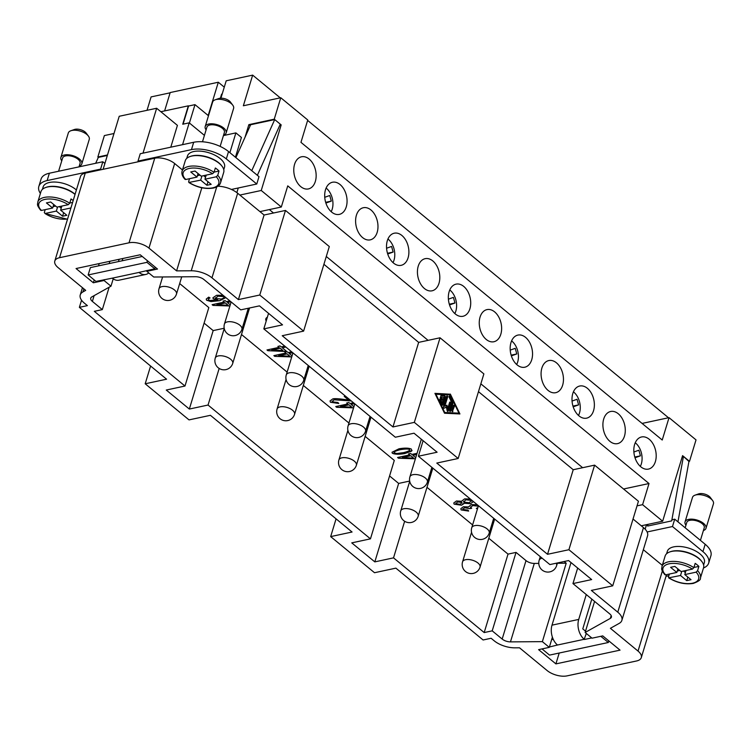 <?xml version="1.0" encoding="UTF-8"?>
<svg xmlns="http://www.w3.org/2000/svg" width="751" height="751" viewBox="0 0 751 751"><rect width="100%" height="100%" fill="white"/><g stroke="black" fill="none" stroke-linecap="round" stroke-linejoin="round"><path stroke-width="1.13" d="M294.58 164.3A16.428 10.889 -102.1 0 1 301.517 156.79A16.428 10.889 -102.1 0 1 313.158 163.981A16.428 10.889 -102.1 0 1 315.345 181.413A16.428 10.889 -102.1 0 1 308.408 188.923A16.428 10.889 -102.1 0 1 296.776 181.723A16.428 10.889 -102.1 0 1 294.58 164.3M356.406 215.246A16.428 10.889 -102.1 0 1 363.343 207.727A16.428 10.889 -102.1 0 1 374.984 214.927A16.428 10.889 -102.1 0 1 377.171 232.35A16.428 10.889 -102.1 0 1 370.234 239.86A16.428 10.889 -102.1 0 1 358.602 232.669A16.428 10.889 -102.1 0 1 356.406 215.246M418.232 266.183A16.428 10.889 -102.1 0 1 425.169 258.673A16.428 10.889 -102.1 0 1 436.81 265.863A16.428 10.889 -102.1 0 1 438.997 283.287A16.428 10.889 -102.1 0 1 432.06 290.806A16.428 10.889 -102.1 0 1 420.429 283.606A16.428 10.889 -102.1 0 1 418.232 266.183M480.058 317.129A16.428 10.889 -102.1 0 1 486.995 309.609A16.428 10.889 -102.1 0 1 498.636 316.809A16.428 10.889 -102.1 0 1 500.823 334.233A16.428 10.889 -102.1 0 1 493.886 341.743A16.428 10.889 -102.1 0 1 482.255 334.552A16.428 10.889 -102.1 0 1 480.058 317.129M541.884 368.065A16.428 10.889 -102.1 0 1 548.821 360.555A16.428 10.889 -102.1 0 1 560.462 367.746A16.428 10.889 -102.1 0 1 562.649 385.169A16.428 10.889 -102.1 0 1 555.712 392.689A16.428 10.889 -102.1 0 1 544.081 385.488A16.428 10.889 -102.1 0 1 541.884 368.065M603.71 419.011A16.428 10.889 -102.1 0 1 610.647 411.492A16.428 10.889 -102.1 0 1 622.288 418.692A16.428 10.889 -102.1 0 1 624.475 436.115A16.428 10.889 -102.1 0 1 617.538 443.625A16.428 10.889 -102.1 0 1 605.907 436.434A16.428 10.889 -102.1 0 1 603.71 419.011M634.623 444.479A16.428 10.889 -102.1 0 1 641.561 436.969A16.428 10.889 -102.1 0 1 653.201 444.16A16.428 10.889 -102.1 0 1 655.388 461.583A16.428 10.889 -102.1 0 1 648.451 469.093A16.428 10.889 -102.1 0 1 636.82 461.903A16.428 10.889 -102.1 0 1 634.623 444.479M572.797 393.533A16.428 10.889 -102.1 0 1 579.734 386.023A16.428 10.889 -102.1 0 1 591.375 393.224A16.428 10.889 -102.1 0 1 593.562 410.647A16.428 10.889 -102.1 0 1 586.625 418.157A16.428 10.889 -102.1 0 1 574.994 410.966A16.428 10.889 -102.1 0 1 572.797 393.533M510.971 342.597A16.428 10.889 -102.1 0 1 517.908 335.087A16.428 10.889 -102.1 0 1 529.549 342.278A16.428 10.889 -102.1 0 1 531.736 359.701A16.428 10.889 -102.1 0 1 524.799 367.211A16.428 10.889 -102.1 0 1 513.168 360.02A16.428 10.889 -102.1 0 1 510.971 342.597M449.145 291.651A16.428 10.889 -102.1 0 1 456.082 284.141A16.428 10.889 -102.1 0 1 467.723 291.341A16.428 10.889 -102.1 0 1 469.91 308.764A16.428 10.889 -102.1 0 1 462.973 316.274A16.428 10.889 -102.1 0 1 451.342 309.083A16.428 10.889 -102.1 0 1 449.145 291.651M387.319 240.714A16.428 10.889 -102.1 0 1 394.256 233.204A16.428 10.889 -102.1 0 1 405.897 240.395A16.428 10.889 -102.1 0 1 408.084 257.818A16.428 10.889 -102.1 0 1 401.147 265.328A16.428 10.889 -102.1 0 1 389.516 258.137A16.428 10.889 -102.1 0 1 387.319 240.714M325.493 189.768A16.428 10.889 -102.1 0 1 332.43 182.258A16.428 10.889 -102.1 0 1 344.071 189.459A16.428 10.889 -102.1 0 1 346.258 206.882A16.428 10.889 -102.1 0 1 339.321 214.392A16.428 10.889 -102.1 0 1 327.689 207.201A16.428 10.889 -102.1 0 1 325.493 189.768M148.773 272.942A14.607 9.688 -102.1 0 1 146.595 274.218A14.607 9.688 -102.1 0 1 145.769 274.453A14.607 9.688 -102.1 0 1 138.982 272.435L112.256 278.161A14.607 9.688 77.9 0 0 119.043 280.189L145.769 274.453M206.093 129.857A10.955 5.257 16.9 0 1 205.192 126.544L212.646 102.033A10.955 5.257 16.9 0 1 215.19 99.799A10.955 5.257 16.9 0 1 231.139 103.497A10.955 5.257 16.9 0 1 232.735 105.131A10.955 5.257 16.9 0 1 233.608 108.397L226.154 132.918A10.955 5.257 16.9 0 1 223.563 135.171M215.19 99.799L218.766 98.541A7.303 3.511 16.9 0 1 229.402 101.009A7.303 3.511 16.9 0 1 230.463 102.089L232.735 105.131M205.192 126.544A10.955 5.257 16.9 0 1 212.711 123.831A10.955 5.257 16.9 0 1 223.695 128.017A10.955 5.257 16.9 0 1 226.154 132.918M202.479 141.779L206.938 127.079A9.125 4.384 16.9 0 1 213.209 124.816A9.125 4.384 16.9 0 1 222.352 128.299A9.125 4.384 16.9 0 1 224.408 132.383L220.146 146.398M190.322 156.443A19.348 9.294 16.9 0 1 218.851 162.854A19.348 9.294 16.9 0 1 221.883 166.037M186.736 158.414L187.478 155.973A19.348 9.294 16.9 0 1 200.752 151.176A19.348 9.294 16.9 0 1 220.156 158.564A19.348 9.294 16.9 0 1 224.511 167.229L223.77 169.67M184.943 178.522L185.657 179.517L196.978 177.086L190.754 171.96L195.025 171.04L201.259 176.175L212.58 173.744L214.035 172.289L215.34 167.999A20.08 9.641 16.9 0 1 217.339 169.482A20.08 9.641 16.9 0 1 219.029 171.04L217.724 175.33L216.269 176.785L204.948 179.217L206.196 175.114M204.948 179.217L211.181 184.342L206.9 185.262L200.667 180.127L188.82 182.484C196.997 187.459 205.192 189.308 213.406 188.05C217.358 187.13 219.733 185.366 220.55 182.765L223.714 172.345A20.08 9.641 16.9 0 0 219.198 163.352A20.08 9.641 16.9 0 0 199.071 155.682A20.08 9.641 16.9 0 0 185.29 160.667L182.118 171.087A20.08 9.641 16.9 0 1 188.651 166.469A20.08 9.641 16.9 0 1 214.035 172.289M216.269 176.785A18.625 8.946 16.9 0 1 212.73 187.844A18.625 8.946 16.9 0 1 189.346 182.559L188.642 181.564L189.515 178.691M79.24 166.121A10.955 5.257 -163.1 0 0 81.831 163.868L89.275 139.348A10.955 5.257 -163.1 0 0 88.402 136.072A10.955 5.257 -163.1 0 0 86.816 134.448A10.955 5.257 -163.1 0 0 70.866 130.749A10.955 5.257 -163.1 0 0 68.313 132.983L60.869 157.494A10.955 5.257 -163.1 0 0 61.77 160.808M88.402 136.072L86.13 133.04A7.303 3.511 -163.1 0 0 85.07 131.96A7.303 3.511 -163.1 0 0 74.433 129.491L70.866 130.749M81.831 163.868A10.955 5.257 -163.1 0 0 79.362 158.959A10.955 5.257 -163.1 0 0 68.388 154.781A10.955 5.257 -163.1 0 0 60.869 157.494M79.005 166.863L80.085 163.333A9.125 4.384 -163.1 0 0 78.029 159.25A9.125 4.384 -163.1 0 0 68.876 155.767A9.125 4.384 -163.1 0 0 62.615 158.029L58.597 171.247M40.62 209.473L41.333 210.468L52.654 208.036L46.421 202.911L50.702 201.991L56.926 207.126L68.257 204.694L69.712 203.239L71.007 198.949A20.08 9.641 16.9 0 1 73.016 200.433A20.08 9.641 16.9 0 1 73.176 200.564M70.932 207.952L60.624 210.167L66.848 215.293L62.577 216.213L56.344 211.078L45.022 213.509L44.309 212.514L45.182 209.642M75.034 194.443A20.08 9.641 -163.1 0 0 74.875 194.302A20.08 9.641 -163.1 0 0 54.739 186.633A20.08 9.641 -163.1 0 0 40.958 191.618L37.794 202.038C37.925 204.366 35.898 204.009 40.723 210.327M75.091 194.284A19.348 9.294 -163.1 0 0 74.527 193.805A19.348 9.294 -163.1 0 0 45.999 187.393M42.403 189.365L43.145 186.924A19.348 9.294 16.9 0 1 56.428 182.127A19.348 9.294 16.9 0 1 75.832 189.515A19.348 9.294 16.9 0 1 76.386 189.994M67.59 218.945A18.625 8.946 -163.1 0 1 45.022 213.509L67.496 219.264M586.278 594.557L578.721 619.425L551.994 625.161A14.607 9.688 77.9 0 0 552.06 636.05A14.607 9.688 77.9 0 0 557.495 645.015L549.403 646.996M557.495 645.015L584.222 639.289A14.607 9.688 -102.1 0 1 578.786 630.324A14.607 9.688 -102.1 0 1 578.721 619.425M703.405 530.535A10.955 5.257 -163.1 0 0 706.006 528.282L713.45 503.761A10.955 5.257 -163.1 0 0 712.577 500.485A10.955 5.257 -163.1 0 0 710.99 498.861A10.955 5.257 -163.1 0 0 695.032 495.162A10.955 5.257 -163.1 0 0 692.488 497.397L685.043 521.907A10.955 5.257 -163.1 0 0 685.945 525.221M712.577 500.485L710.305 497.453A7.303 3.511 -163.1 0 0 709.244 496.373A7.303 3.511 -163.1 0 0 698.608 493.905L695.032 495.162M706.006 528.282A10.955 5.257 -163.1 0 0 703.537 523.381A10.955 5.257 -163.1 0 0 692.553 519.194A10.955 5.257 -163.1 0 0 685.043 521.907M700.42 540.363L704.25 527.746A9.125 4.384 -163.1 0 0 702.204 523.663A9.125 4.384 -163.1 0 0 693.051 520.18A9.125 4.384 -163.1 0 0 686.789 522.443L685.165 527.784M664.795 573.886L665.499 574.881L676.829 572.45L670.596 567.324L674.877 566.404L681.101 571.539L692.422 569.108L693.877 567.653L695.182 563.363A20.08 9.641 16.9 0 1 697.181 564.846A20.08 9.641 16.9 0 1 698.871 566.404L697.576 570.694L696.121 572.149L684.79 574.581L691.023 579.706L686.743 580.626L687.822 577.078M686.743 580.626L680.519 575.491L668.662 577.848C676.848 582.814 685.043 584.672 693.257 583.414C698.524 581.471 700.908 579.716 700.401 578.129L703.565 567.709A20.08 9.641 -163.1 0 0 699.05 558.716A20.08 9.641 -163.1 0 0 678.913 551.046A20.08 9.641 -163.1 0 0 665.133 556.031L661.969 566.451C662.1 568.779 660.073 568.432 664.888 574.74M701.725 561.401A19.348 9.294 -163.1 0 0 698.702 558.218A19.348 9.294 -163.1 0 0 670.174 551.807M666.578 553.778L667.32 551.337A19.348 9.294 16.9 0 1 680.603 546.54A19.348 9.294 16.9 0 1 700.007 553.928A19.348 9.294 16.9 0 1 704.354 562.593L703.612 565.034M266.201 321.053A9.125 4.384 16.9 0 1 265.826 318.856A9.125 4.384 16.9 0 1 267.356 317.241M470.67 507.685L472.576 505.479L478.284 506.202L472.557 505.536L470.652 507.751L471.675 508.324L469.544 508.652L464.465 507.685L462.991 509.507L467.976 510.098L468.643 511.084L461.142 509.929L460.814 508.718L463.386 506.747L468.399 506.944L471.356 504.597L477.307 504.775M460.823 508.69L461.161 509.873L468.662 511.018M462.813 508.84L462.991 509.507M463.01 509.441L464.484 507.62L469.563 508.587L471.581 508.277M470.455 506.991L470.652 507.751M477.429 509.065L476.341 508.418L477.852 507.648M476.425 508.399L477.439 509.009M413.576 458.082L410.806 455.726L402.348 457.594L413.576 458.082L410.806 455.726M410.788 455.782L402.348 457.594M415.397 458.795L398.471 458.223L397.589 457.49L409.708 454.89L408.516 453.914L410.619 453.454L411.82 454.439L416.298 453.482L416.871 453.951M408.591 453.895L409.708 454.89M397.664 457.481L398.49 458.166L415.416 458.739M416.692 454.524L412.9 455.331L415.735 457.669M412.9 455.331L416.711 454.458M351.75 407.136L348.98 404.78L340.522 406.657L351.75 407.136L348.98 404.78M348.962 404.845L340.522 406.657M353.571 407.859L336.645 407.286L335.763 406.554L347.882 403.954L346.69 402.968L348.793 402.517L349.994 403.503L353.477 402.752M346.765 402.949L347.882 403.954M335.838 406.535L336.664 407.22L353.59 407.793M354.566 403.644L351.074 404.395L353.909 406.732M351.074 404.395L354.51 403.597M289.848 356.209L287.089 353.862L278.621 355.73L289.848 356.209L287.089 353.862M287.07 353.918L278.621 355.73M291.745 356.913L274.744 356.359L273.862 355.627L285.981 353.026L284.789 352.041L286.901 351.59L288.093 352.576L291.651 351.815M284.864 352.031L285.981 353.026M273.937 355.608L274.763 356.293L291.764 356.856M292.74 352.707L289.173 353.468L292.064 355.852M289.173 353.468L292.683 352.66M228.097 305.253L225.328 302.897L216.87 304.775L228.097 305.253L225.328 302.897M225.309 302.963L216.87 304.775M229.919 305.976L212.993 305.404L212.111 304.671L224.23 302.071L223.038 301.085L225.14 300.635L226.342 301.62L229.825 300.869M223.103 301.067L224.23 302.071M212.176 304.653L213.012 305.338L229.937 305.91M230.914 301.761L227.422 302.512L230.257 304.85M227.422 302.512L230.857 301.714M224.08 297.171L223.948 296.551L217.912 296.11L215.443 298.41M224.089 297.133L223.929 296.617L217.893 296.166L215.424 298.476L221.235 299.058C223.413 298.335 224.314 297.527 223.929 296.617L223.948 296.551M215.424 298.476L215.255 297.818M206.253 299.029L206.6 300.128L210.984 301.517L219.818 300.607L225.891 297.631L219.799 300.672L210.965 301.583L206.581 300.193L206.243 299.058L208.731 297.124L210.008 297.978L208.431 298.738L208.543 299.846L210.073 300.475L217.828 299.968L213.181 298.729L212.918 297.772L216.626 295.274L223.075 295.303M212.927 297.743L213.2 298.663L217.828 299.968M208.543 299.846L208.449 298.673L208.562 299.79L208.449 298.673L210.027 297.912M282.967 350.539L280.207 348.192L271.74 350.06L282.967 350.539L280.207 348.192M280.189 348.248L271.74 350.06M285.859 347.037L282.292 347.797L286.15 350.97L284.038 351.421L267.872 350.689L266.98 349.957L279.1 347.356L277.908 346.371L280.02 345.92L281.212 346.906L284.77 346.145M277.983 346.361L279.1 347.356M267.056 349.938L267.882 350.623L284.056 351.365L286.093 350.924M282.292 347.797L285.802 346.99M344.305 396.387L348.577 399.983L344.23 396.406L345.451 396.143M351.29 400.94L333.932 399.785L332.364 401.86L337.856 402.489L338.729 403.465L330.449 402.245L330.036 400.931L332.862 398.856C334.89 398.471 338.354 398.64 343.273 399.344L348.577 399.983M330.046 400.903L330.459 402.189L338.748 403.4M332.149 401.072L332.364 401.86M332.383 401.804L333.951 399.729L351.224 400.893M409.67 449.896L409.539 449.464C408.337 448.732 405.193 448.798 400.123 449.661C395.477 450.882 393.515 451.914 394.237 452.759M409.652 449.952L409.52 449.53C408.319 448.798 405.174 448.854 400.105 449.718C395.458 450.938 393.496 451.971 394.219 452.825L396.763 453.529L403.634 452.628C408.281 451.407 410.243 450.375 409.52 449.53L409.539 449.464M404.77 453.491L412.036 450.44L411.492 451.201L404.751 453.557C398.941 454.533 394.791 454.43 392.304 453.219L392.022 452.252L392.322 453.153C394.81 454.364 398.959 454.477 404.77 453.491L404.751 453.557M392.022 452.252L398.978 448.798C404.77 447.812 408.91 447.925 411.398 449.126L411.51 451.135M462.053 503.076L461.874 502.419L457.566 501.856L456.026 503.686M462.062 503.039L461.856 502.475L457.547 501.921L456.007 503.743L460.297 504.325L461.874 502.419M456.007 503.743L455.848 503.123M471.337 500.391L465.789 499.781L463.771 502.109L469.291 502.766L471.318 500.448L471.515 501.199L471.337 500.391L465.808 499.725L463.789 502.043M463.555 501.349L463.771 502.109M463.987 503.245L470.417 503.63L473.487 501.63L470.398 503.686L463.987 503.245L461.518 505.16L454.148 504.099L453.782 502.945M463.949 503.611L461.499 505.226L454.13 504.156L453.773 502.973L456.439 500.992L461.49 501.264L464.634 498.861L470.323 499.021M224.192 328.243L213.171 330.6L189.336 409.051L166.271 390.041L184.981 386.033L208.816 307.581L179.677 283.568M213.171 330.6L204.094 323.118M409.67 481.062L398.65 483.428L374.815 561.879L351.75 542.87L370.459 538.852L394.294 460.41L365.155 436.397M348.952 423.048L303.329 385.451M287.126 372.111L241.503 334.514M398.65 483.428L389.572 475.946M538.777 563.4L534.299 563.428A7.303 3.511 16.9 0 1 526.01 560.603L516.04 552.398L508.023 554.116L488.807 538.279M472.604 524.93L426.981 487.333M564.17 561.513L566.207 563.194L557.345 563.259M103.131 169.285L119.231 116.274L156.649 108.257L143.019 153.138M156.649 108.257L177.414 125.361L170.787 147.187M142.258 256.476L90.383 267.6L88.149 274.95L95.987 281.418L112.256 278.161M122.845 258.504L122.15 260.785M54.795 261.057L80.498 176.485A14.607 7.012 16.9 0 1 85.239 173.124L138.7 161.662L138.006 161.089L140.24 153.739L193.692 142.277A25.562 12.279 -163.1 0 1 228.548 151.571L259.001 176.654L256.767 184.014L231.421 189.449A18.259 8.768 -163.1 0 1 237.663 193.251L211.97 277.832L238.386 299.602L259.771 295.012L303.601 331.125L282.226 335.716L392.961 426.953L414.336 422.372L458.166 458.485L436.791 463.067L547.526 554.304L568.901 549.723L612.732 585.836L591.356 590.417L617.773 612.187A18.259 8.768 16.9 0 1 621.875 620.364A18.259 8.768 16.9 0 1 619.2 623.386L610.394 628.315L638.031 651.079A14.607 7.012 16.9 0 1 641.307 657.613A14.607 7.012 16.9 0 1 636.566 660.974L567.071 675.872A14.607 7.012 16.9 0 1 547.15 670.568L519.523 647.803L514.895 647.831A18.259 8.768 16.9 0 1 494.158 640.772L491.116 638.266L483.09 639.983L395.89 568.141L374.514 572.722L330.675 536.608L352.059 532.018L210.411 415.312L189.027 419.893L145.196 383.78L166.581 379.199L79.381 307.347L87.398 305.629L84.356 303.122A18.259 8.768 16.9 0 1 80.244 294.946A18.259 8.768 16.9 0 1 82.929 291.923L85.708 290.365L58.08 267.6A14.607 7.012 16.9 0 1 54.795 261.057A14.607 7.012 16.9 0 1 59.545 257.706L129.031 242.798A14.607 7.012 16.9 0 1 148.951 248.112L176.588 270.876L191.233 270.773A18.259 8.768 16.9 0 1 211.97 277.832M160.864 111.721L188.323 105.835L182.737 124.225L189.205 122.835L182.568 144.661M204.422 135.377L189.205 122.835M104.896 163.474L102.821 161.756L49.369 173.228A25.562 12.279 -163.1 0 0 41.061 179.095L38.827 186.455A25.562 12.279 -163.1 0 0 40.404 193.448M164.61 110.913L170.195 92.551L218.306 82.234L208.187 115.513M245.014 137.283L248.863 124.638L274.246 119.193L280.771 97.743L307.76 119.982L300.963 142.352L662.232 440.02L669.028 417.65L642.086 423.423M443.297 399.448L443.972 397.213L441.306 397.091A0.76 0.507 -102.1 0 1 441.166 395.589L444.714 395.758A0.76 0.507 -102.1 0 1 445.268 396.904L442.855 404.855A0.76 0.507 -102.1 0 1 441.964 404.817L439.757 400.227A0.76 0.507 -102.1 0 1 440.574 399.513L442.226 402.958L442.912 400.724L440.508 398.743A0.76 0.507 -102.1 0 1 440.893 397.467L443.297 399.448L440.358 397.579A0.76 0.507 77.9 0 0 440.293 397.542M442.226 402.958L441.691 403.071L440.039 399.635A0.76 0.507 77.9 0 0 439.757 399.307M442.245 405.136A0.76 0.507 77.9 0 0 442.32 404.967L444.733 397.016A0.76 0.507 77.9 0 0 444.179 395.871L440.875 395.721M452.299 411.586A0.76 0.507 77.9 0 0 452.384 411.417L453.904 406.413A0.76 0.507 77.9 0 0 453.557 405.333M452.919 411.304A0.76 0.507 -102.1 0 1 451.952 410.506L453.473 405.502A0.76 0.507 -102.1 0 1 454.439 406.3L452.384 411.417M435.89 394.144L444.742 412.487L458.964 413.153L450.112 394.819L435.364 394.256M459.321 413.923L458.955 413.153L444.742 412.487M450.102 394.819L449.802 394.191L434.998 393.496M450.337 394.078L459.922 413.951L444.517 413.228L434.932 393.355L449.802 394.191M449.933 411.473A0.76 0.507 77.9 0 0 450.009 411.304L452.421 403.353A0.76 0.507 77.9 0 0 452.355 402.602L449.398 396.49A0.76 0.507 77.9 0 0 449.126 396.162M452.891 402.489A0.76 0.507 -102.1 0 1 452.956 403.24L450.544 411.191A0.76 0.507 -102.1 0 1 449.586 410.393L451.886 402.818L449.117 397.091A0.76 0.507 -102.1 0 1 449.933 396.378L452.891 402.489L452.355 402.602M447.737 408.582L449.633 402.339A0.76 0.507 -102.1 0 1 450.591 403.127L448.178 411.079A0.76 0.507 -102.1 0 1 447.202 410.806L446.366 407.126L444.085 408.234A0.76 0.507 -102.1 0 1 443.372 407.117L446.676 396.228A0.76 0.507 -102.1 0 1 447.643 397.016L444.845 406.197L446.958 405.183L447.737 408.582L447.202 408.694L446.46 405.427M444.845 406.197L444.31 406.319L447.108 397.129A0.76 0.507 77.9 0 0 446.761 396.049M443.785 408.234L446.366 407.126M447.558 411.36A0.76 0.507 77.9 0 0 447.643 411.191L450.056 403.24A0.76 0.507 77.9 0 0 449.708 402.17M392.961 426.953L418.654 342.372L440.039 337.79L483.869 373.904L458.166 458.485M440.039 337.79L414.336 422.372M184.981 386.033L94.316 311.327L102.333 309.609L92.373 301.404A7.303 3.511 16.9 0 1 90.73 298.138A7.303 3.511 16.9 0 1 91.8 296.927L110.97 286.197L104.051 280.498L93.359 282.789L76.058 268.539L140.202 254.777L157.503 269.036L146.811 271.327L153.739 277.025L195.654 276.725A7.303 3.511 16.9 0 1 203.953 279.55L240.752 309.872L259.461 305.864L282.536 324.864L263.826 328.882L395.317 437.223L414.026 433.214L437.101 452.224L418.391 456.232L423.113 440.696M219.17 368.441L208.046 405.042L189.336 409.051M404.648 521.269L393.524 557.862L374.815 561.879M263.826 328.882L268.548 313.345M418.391 456.232L549.882 564.574L568.591 560.565L591.666 579.575L572.957 583.583L577.679 568.047M508.023 554.116L484.188 632.567L393.524 557.862M572.957 583.583L609.756 613.905A7.303 3.511 16.9 0 1 611.398 617.181A7.303 3.511 16.9 0 1 610.328 618.392L585.132 632.473L592.06 638.181L602.743 635.89L620.054 650.141L555.909 663.893L538.598 649.643L549.291 647.353L542.372 641.645L510.464 641.88A7.303 3.511 16.9 0 1 502.175 639.054L492.205 630.849L484.188 632.567M370.459 538.852L208.046 405.042M238.386 299.602L264.089 215.021L285.474 210.44L259.771 295.012M285.474 210.44L329.304 246.553L303.601 331.125M336.072 518.847L330.675 536.608M150.594 366.028L145.196 383.78M547.526 554.304L573.22 469.722L594.604 465.141L568.901 549.723M594.604 465.141L638.434 501.255L612.732 585.836M81.549 300.193L79.381 307.347M703.471 568A25.562 12.279 -163.1 0 0 708.681 563.062A25.562 12.279 -163.1 0 0 702.936 551.628L672.483 526.535L647.127 531.971A18.259 8.768 -163.1 0 0 643.476 527.606L641.27 525.803L662.654 521.213L682.584 455.632L688.949 461.452M633.037 519.016L641.27 525.803M573.22 469.722L478.471 391.656M418.654 342.372L323.906 264.305M264.089 215.021L237.663 193.251M516.04 552.398L492.205 630.849M566.207 563.194L542.372 641.645M109.89 261.282L109.195 263.563M104.314 279.625L104.051 280.498M99.198 263.573L98.503 265.854M94.222 279.954L93.359 282.789M147.083 270.454L146.811 271.327M594.576 601.401L585.132 632.473M559.204 653.032L555.909 663.893M552.398 637.139L549.291 647.353M109.139 287.229L102.333 309.609M119.146 259.292L118.451 261.573M113.204 278.865L110.97 286.197M138.7 161.662L154.734 158.226A14.607 7.012 16.9 0 1 174.654 163.53L182.465 169.97M201.831 187.778L176.588 270.876M217.931 186.201A18.259 8.768 16.9 0 1 231.421 189.449M647.127 531.971A18.259 8.768 16.9 0 1 647.578 535.782L621.875 620.364M643.344 549.704L662.307 565.334M101.282 169.688L100.587 169.116L47.135 180.578A25.562 12.279 -163.1 0 0 38.827 186.455M138.006 161.089L191.458 149.627A25.562 12.279 16.9 0 1 226.314 158.921L256.767 184.014M637.036 505.864L642.584 504.681L662.654 521.213M279.851 125.182L281.174 124.901L261.245 190.482L281.315 207.013L259.94 211.604M261.245 190.482L239.869 195.063M666.015 576.308L668.859 575.698M584.222 639.289L586.296 633.431M591.816 599.12L582.767 628.887L585.536 631.169M684.79 574.581L686.038 570.478M685.391 572.609L683.466 571.032M680.519 575.491L681.767 571.398M679.824 570.488L677.261 571.032M696.121 572.149A18.625 8.946 -163.1 0 1 692.572 583.208A18.625 8.946 -163.1 0 1 669.197 577.923L668.484 576.928L669.357 574.055M676.829 572.45L677.909 568.901M698.871 566.404L693.943 567.456M677.946 521.842L689.033 460.964L683.448 456.355L671.685 520.894L647.634 526.057L647.944 524.367M682.283 456.599L683.448 456.355M672.483 526.535L674.717 519.176L672.032 519.758L671.685 520.894M674.717 519.176L705.17 544.268A25.562 12.279 16.9 0 1 710.915 555.712L708.681 563.062M646.339 525.259L647.841 524.94M551.994 625.161L571.013 562.555M591.732 637.918L584.456 639.476M542.015 648.911L549.535 655.107L608.338 642.499L600.809 636.304M608.338 642.499L608.826 640.894M551.638 639.636L553.252 639.289M52.654 208.036L53.734 204.488M72.612 202.432L69.768 203.042M60.624 210.167L61.864 206.065M62.577 216.213L63.657 212.664M61.216 208.196L59.291 206.619M56.344 211.078L57.592 206.976M55.658 206.074L53.086 206.619M214.091 172.092L219.029 171.04M206.9 185.262L207.98 181.714M203.624 175.668L205.549 177.245M200.667 180.127L201.916 176.034M196.978 177.086L198.057 173.537M197.41 175.668L199.982 175.124M183.066 124.15L188.576 106.022L194.988 104.642L189.412 123.004M208.478 115.748L194.988 104.642M220.372 98.212L221.601 94.147L222.033 94.504M224.267 87.154L218.306 82.234M95.668 163.296L98.315 157.4L107.327 155.466M235.889 157.616L250.646 124.732L274.706 119.578L280.292 124.178L257.358 175.302M251.763 170.693L274.706 119.578M235.42 157.231L241.428 137.452L235.889 132.889L229.881 152.669M88.149 274.95L146.943 262.343L154.79 268.802L138.982 272.435M154.79 268.802L155.279 267.196M146.943 262.343L147.431 260.738M223.441 135.565L235.889 132.889M100.587 169.116L102.821 161.756M98.315 157.4L97.846 157.025L107.487 154.959M646.517 524.677L645.156 529.173M236.856 192.622L238.274 187.975M248.863 124.638L250.196 125.746M274.246 119.193L281.174 124.901M114.002 133.509L104.37 135.574L97.846 157.025M669.028 417.65L696.017 439.889L689.502 461.339M642.584 504.681L649.014 483.531L287.746 185.873L281.315 207.013M280.771 97.743L243.352 105.769L252.665 75.128L226.201 80.798L220.916 98.184M170.111 92.824L151.092 96.907L147.018 110.322M307.628 120.413L667.911 417.265L667.705 417.931M252.665 75.128L280.245 97.855M582.645 467.704L480.847 383.836M428.079 340.353L326.281 256.485M273.514 213.002L269.356 209.576M649.014 483.531L623.546 488.995M578.486 415.444A15.339 10.167 77.9 0 0 579.509 412.937A15.339 10.167 77.9 0 0 573.426 391.844M572.055 401.062L577.05 399.269L578.608 404.883L573.191 406.835M578.608 404.883L572.966 406.094M516.66 364.498A15.339 10.167 77.9 0 0 517.683 362.001A15.339 10.167 77.9 0 0 511.6 340.898M510.229 350.126L515.224 348.323L516.782 353.946L511.365 355.89M516.782 353.946L511.14 355.157M454.834 313.561A15.339 10.167 77.9 0 0 455.857 311.055A15.339 10.167 77.9 0 0 449.774 289.961M448.403 299.18L453.397 297.387L454.956 303L449.539 304.953M454.956 303L449.314 304.211M393.008 262.615A15.339 10.167 77.9 0 0 394.031 260.118A15.339 10.167 77.9 0 0 387.948 239.015M386.577 248.243L391.571 246.441L393.13 252.064L387.713 254.007M393.13 252.064L387.488 253.275M331.182 211.679A15.339 10.167 77.9 0 0 332.205 209.172A15.339 10.167 77.9 0 0 326.122 188.079M324.751 197.297L329.745 195.504L331.304 201.118L325.887 203.07M331.304 201.118L325.662 202.329M640.312 466.38A15.339 10.167 77.9 0 0 641.335 463.883A15.339 10.167 77.9 0 0 635.252 442.78M633.882 452.008L638.876 450.206L640.434 455.829L635.017 457.772M640.434 455.829L634.792 457.04M185.657 179.517A18.625 8.946 16.9 0 1 189.196 168.459A18.625 8.946 16.9 0 1 212.58 173.744M69.712 203.239A20.08 9.641 -163.1 0 0 44.318 197.419A20.08 9.641 -163.1 0 0 37.794 202.038M68.257 204.694A18.625 8.946 -163.1 0 0 44.872 199.409A18.625 8.946 -163.1 0 0 41.333 210.468M693.877 567.653A20.08 9.641 -163.1 0 0 668.493 561.832A20.08 9.641 -163.1 0 0 661.969 566.451M700.401 578.129A20.08 9.641 -163.1 0 0 697.576 570.694M692.422 569.108A18.625 8.946 -163.1 0 0 669.047 563.823A18.625 8.946 -163.1 0 0 665.499 574.881M480.039 567.118A9.125 4.384 -163.1 0 0 475.552 561.457A9.125 4.384 -163.1 0 0 465.545 559.711A9.125 4.384 -163.1 0 0 462.569 561.814A9.125 9.125 0 0 0 473.224 573.388A9.125 9.125 0 0 0 480.039 567.118L494.646 519.063M557.439 562.959L556.632 565.606A9.125 4.384 -163.1 0 0 556.153 563.231M542.138 558.2A9.125 4.384 -163.1 0 0 542.128 558.2A9.125 4.384 -163.1 0 0 539.162 560.293A9.125 9.125 0 0 0 549.816 571.877A9.125 9.125 0 0 0 556.632 565.606M176.494 294.026A9.125 4.384 -163.1 0 0 172.007 288.365A9.125 4.384 -163.1 0 0 161.991 286.619A9.125 4.384 -163.1 0 0 159.024 288.722A9.125 9.125 0 0 0 169.679 300.297A9.125 9.125 0 0 0 176.494 294.026L181.723 276.828M427.394 482.114A9.125 4.384 -163.1 0 0 422.907 476.453A9.125 4.384 -163.1 0 0 412.89 474.707A9.125 4.384 -163.1 0 0 409.924 476.801A9.125 9.125 0 0 0 420.569 488.385A9.125 9.125 0 0 0 427.394 482.114L431.881 467.347M303.742 380.231A9.125 4.384 -163.1 0 0 299.255 374.571A9.125 4.384 -163.1 0 0 289.238 372.825A9.125 4.384 -163.1 0 0 286.272 374.918A9.125 9.125 0 0 0 296.917 386.502A9.125 9.125 0 0 0 303.742 380.231L308.229 365.465M232.735 363.353A9.125 4.384 -163.1 0 0 228.248 357.701A9.125 4.384 -163.1 0 0 218.231 355.946A9.125 4.384 -163.1 0 0 215.265 358.049A9.125 9.125 0 0 0 225.92 369.623A9.125 9.125 0 0 0 232.735 363.353L249.557 307.985M356.387 465.235A9.125 4.384 -163.1 0 0 351.9 459.584A9.125 4.384 -163.1 0 0 341.883 457.828A9.125 4.384 -163.1 0 0 338.917 459.931A9.125 9.125 0 0 0 349.572 471.506A9.125 9.125 0 0 0 356.387 465.235L370.994 417.18M418.213 516.181A9.125 4.384 -163.1 0 0 413.726 510.52A9.125 4.384 -163.1 0 0 403.709 508.774A9.125 4.384 -163.1 0 0 400.743 510.868A9.125 9.125 0 0 0 411.398 522.452A9.125 9.125 0 0 0 418.213 516.181L432.82 468.117M294.561 414.299A9.125 4.384 -163.1 0 0 290.074 408.638A9.125 4.384 -163.1 0 0 280.057 406.892A9.125 4.384 -163.1 0 0 277.091 408.985A9.125 9.125 0 0 0 287.746 420.569A9.125 9.125 0 0 0 294.561 414.299L309.168 366.235M241.916 329.285A9.125 4.384 -163.1 0 0 237.429 323.634A9.125 4.384 -163.1 0 0 227.412 321.879A9.125 4.384 -163.1 0 0 224.446 323.981A9.125 9.125 0 0 0 235.091 335.556A9.125 9.125 0 0 0 241.916 329.285L248.309 308.257M365.568 431.168A9.125 4.384 -163.1 0 0 361.081 425.507A9.125 4.384 -163.1 0 0 351.064 423.761A9.125 4.384 -163.1 0 0 348.098 425.864A9.125 9.125 0 0 0 358.743 437.439A9.125 9.125 0 0 0 365.568 431.168L370.055 416.411M489.22 533.05A9.125 4.384 -163.1 0 0 484.733 527.39A9.125 4.384 -163.1 0 0 474.716 525.644A9.125 4.384 -163.1 0 0 471.75 527.746A9.125 9.125 0 0 0 482.395 539.321A9.125 9.125 0 0 0 489.22 533.05L493.707 518.293M440.893 397.467L440.358 397.579M440.574 399.513L440.039 399.635M442.855 404.855L442.32 404.967M445.268 396.904L444.733 397.016M444.714 395.758L444.179 395.871M454.439 406.3L453.904 406.413M452.956 403.24L452.421 403.353M449.933 396.378L449.398 396.49M450.544 411.191L450.009 411.304M447.643 397.016L447.108 397.129M448.178 411.079L447.643 411.191M450.591 403.127L450.056 403.24M643.476 527.606L617.773 612.187M83.859 288.844L82.929 291.923M611.183 615.576L610.328 618.392M526.01 560.603L502.175 639.054M534.299 563.428L510.464 641.88M94.128 295.622L92.373 301.404M85.239 173.124L59.545 257.706M154.734 158.226L129.031 242.798M174.654 163.53L148.951 248.112M216.71 186.933L191.233 270.773M662.344 571.042L638.031 651.079M702.936 551.628L705.17 544.268M217.724 175.33A20.08 9.641 16.9 0 1 220.55 182.765M47.135 180.578L49.369 173.228M226.314 158.921L228.548 151.571M191.458 149.627L193.692 142.277M182.118 171.087C181.357 173.678 182.333 176.447 185.046 179.376M478.443 505.714L471.75 527.746M354.791 403.831L348.098 425.864M231.139 301.949L224.446 323.981M286.075 379.443L277.091 408.985M409.727 481.325L400.743 510.868M347.901 430.379L338.917 459.931M224.249 328.497L215.265 358.049M292.965 352.895L286.272 374.918M421.339 439.232L409.924 476.801M162.601 276.969L159.024 288.722M540.269 556.66L539.162 560.293M471.553 532.262L462.569 561.814M82.46 287.68L80.244 294.946M666.512 574.665L641.307 657.613"/></g></svg>
